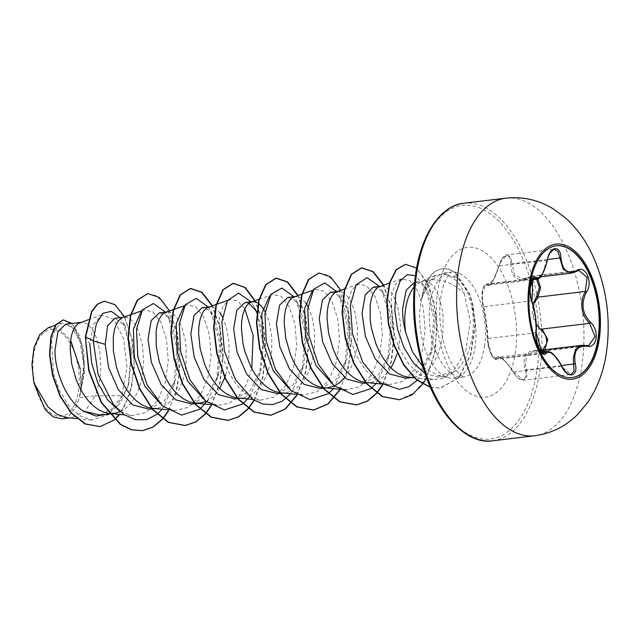 <?xml version="1.0" encoding="UTF-8"?>
<svg xmlns="http://www.w3.org/2000/svg" width="639" height="639" viewBox="0 0 639 639"><rect width="100%" height="100%" fill="white"/><g stroke="black" fill="none" stroke-linecap="round" stroke-linejoin="round"><path stroke-width="0.48" stroke-dasharray="3.19 2.4" d="M571.977 377.593A66.376 34.682 -96.9 0 1 571.785 377.617A66.376 34.682 -96.9 0 1 529.787 284.036A66.376 34.682 -96.9 0 1 555.914 245.815A66.376 34.682 -96.9 0 1 556.106 245.799M538.006 350.595A1.014 0.631 -78.6 0 0 538.629 351.282L534.052 351.075L527.023 355.06L525.178 363.831L526.432 369.733L526.808 376.898L523.605 380.213L513.748 371.946L505.401 361.115L498.883 357.193L496.191 359.286L491.263 353.671L488.116 341.474L488.028 338.534C487.725 330.491 485.504 314.061 483.715 306.664C482.405 302.399 482.118 297.247 482.852 291.216L486.231 284.131L488.739 285.034L493.995 279.323L500.513 262.373L507.007 254.913L510.689 257.166L512.079 263.739L510.785 263.819C511.408 252.109 501.559 253.867 499.051 265.888C494.362 280.625 490.081 287.103 486.199 285.329C484.658 284.323 483.388 286.4 482.389 291.584C481.702 297.167 481.894 301.935 482.98 305.889C485.041 313.717 487.365 330.89 487.525 339.437C486.942 347.217 494.091 362.736 496.032 357.936C499.227 354.509 505.026 359.222 513.429 372.066C519.06 383.025 528.908 381.283 525.17 370.021C521.935 356.266 526.216 349.789 538.006 350.595L542.543 350.052M531.856 301.201A1.014 0.751 -22.5 0 0 531.265 300.937L483.715 306.664A1.014 0.783 163.8 0 1 482.996 306.153C481.455 297.311 481.638 290.913 483.547 286.967L484.442 285.329L486.231 284.131L533.661 278.42L530.027 285.537C529.3 291.528 529.715 296.664 531.265 300.937C534.811 311.025 536.257 321.649 535.578 332.807L535.53 335.763L538.437 347.991L543.597 353.583L496.191 359.294L494.171 358.599L493.052 357.465C490.568 354.813 488.707 348.726 487.469 339.197A1.014 0.751 -179.7 0 0 487.525 339.437M547.296 260.305L498.963 265.864C501.823 258.14 504.506 254.49 506.999 254.913L554.181 249.234L547.935 256.662L542.567 273.492L536.832 279.243M536.568 279.275L528.165 277.941C517.055 282.302 511.264 277.598 510.785 263.819M536.265 324.78L532.231 314.875L532.934 304.132M33.635 354.677A43.644 22.804 83.1 0 0 49.858 412.299A43.644 22.804 83.1 0 0 78.437 391.076A43.644 22.804 83.1 0 0 62.207 333.454A43.644 22.804 83.1 0 0 33.635 354.677M422.922 366.898L438.106 375.804L454.696 371.467C461.366 366.339 466.35 358.407 469.673 347.68C474.034 333.159 474.481 318.414 471.023 303.445A52.845 27.613 -96.9 0 1 474.937 347.728A52.845 27.613 -96.9 0 1 454.129 378.16A52.845 27.613 -96.9 0 1 449.536 377.992A52.845 27.613 -96.9 0 1 420.686 303.653A52.845 27.613 -96.9 0 1 421.684 298.485L427.084 283.564L436.038 274.954L444.68 273.979L453.682 278.428C457.899 281.847 461.398 286.799 464.186 293.277C451.19 281.248 437.419 277.238 422.866 281.248A47.182 24.657 -96.9 0 0 420.334 282.118L436.038 274.954M414.152 286.999A47.182 24.657 -96.9 0 1 420.334 282.118M67.207 417.674L71.808 417.626L85.211 411.029L95.315 395.797L79.452 397.714A47.182 24.657 83.1 0 0 80.474 392.522A47.182 24.657 83.1 0 0 80.514 392.266L84.348 368.216L81.856 345.284L74.691 329.261L65.673 324.189M85.306 336.921L89.795 343.878L93.366 324.468L101.753 315.019L113.79 319.356L123.631 338.75L126.993 367.137L121.73 395.701L95.315 395.797L99.181 382.665L100.395 374.462L100.858 366.139L99.604 350.124L95.858 336.513L93.27 331.138L90.355 326.928L87.239 324.021L84.044 322.487L79.971 322.631M100.363 415.062L116.53 406.404L127.792 386.827L128.751 383.823L131.993 351.418L125.092 325.85L114.94 318.262M108.59 413.353L109.029 413.409M120.316 411.684L125.292 408.72L129.861 404.455L133.886 399.032L137.289 392.602L140.005 385.357L141.986 377.513L143.663 360.979L142.409 344.964L138.663 331.361L136.075 325.986L133.16 321.776L130.044 318.861L126.857 317.327L122.784 317.471M149.143 409.192L164.558 400.613L175.533 379.494L178.369 347.832L171.212 321.928L165.397 314.867L159.271 312.918M151.403 408.201L151.842 408.257M152.29 408.305L157.793 408.129L163.105 406.532L168.105 403.56L172.666 399.303L176.691 393.872L180.102 387.442L182.818 380.197L184.791 372.361L186.013 364.15L186.197 347.632L185.222 339.812L181.476 326.202L178.888 320.826L175.973 316.617L172.857 313.709L169.662 312.175L166.3 312.072M191.956 404.032L207.363 395.461L217.859 375.98M194.208 403.041L194.647 403.097M205.934 401.372L210.91 398.409L215.471 394.143L219.672 388.448M224.752 377.673L224.912 377.202M234.761 398.872L250.161 390.325L261.151 369.19L263.987 337.52L256.83 311.616L251.079 301.856M237.021 397.889L237.452 397.945M237.9 397.993L243.411 397.817L248.723 396.22L253.723 393.249L258.284 388.991L262.309 383.568L265.712 377.13L268.428 369.885L270.409 362.049L271.631 353.838L271.815 337.32L269.235 322.288L265.177 311.728M277.566 393.688L292.989 385.141L303.956 364.038L306.792 332.368L299.635 306.456L293.812 299.387L287.694 297.454M280.713 392.833L286.216 392.658L291.528 391.068L296.528 388.097L301.089 383.831L305.123 378.408L308.525 371.978L311.241 364.733L313.222 356.889L314.444 348.686L314.62 332.168L312.048 317.128L307.982 306.576M320.379 388.56L335.787 379.997L346.769 358.878L349.605 327.224L342.44 301.296L336.625 294.244L330.499 292.303M322.631 387.577L323.07 387.633M323.518 387.681L328.142 387.633L325.85 387.905M344.733 377.713L347.928 373.256L351.33 366.826L354.046 359.581L356.027 351.738L357.249 343.526L357.433 327.008L354.853 311.976L350.124 300.202L347.209 296.001L344.086 293.085L340.899 291.552L336.825 291.696M363.192 383.408L378.576 374.829L389.574 353.726L392.41 322.04L385.245 296.137L379.438 289.092L373.312 287.135M365.444 382.418L371.834 382.354L377.146 380.756L382.146 377.785L386.707 373.527L390.908 367.824M405.997 378.216L421.413 369.685L432.387 348.574L435.295 317.871L428.274 292.167L421.828 284.299L414.975 282.126L422.866 281.248M414.008 377.29L419.959 375.596L424.951 372.633L429.52 368.368L433.546 362.944L436.948 356.514L439.664 349.269L441.645 341.426L442.867 333.215L443.043 316.696L442.076 308.877L438.322 295.274L435.742 289.89L432.827 285.689L429.704 282.773L426.517 281.24L423.881 281.048M207.723 400.477L216.589 380.596L218.346 374.342L221.182 342.712L214.025 316.768L208.202 309.715L202.076 307.766M225.623 375.045L227.604 367.201L228.826 358.998L229.002 342.472L226.43 327.44L222.364 316.888M220.151 313.246L215.662 308.549L212.475 307.016L208.402 307.159M248.898 303.293L244.881 302.606M305.769 302.934L301.281 298.237L298.093 296.704L294.02 296.847M396.859 354.421L398.84 346.578L400.517 330.051L400.238 321.856L397.666 306.816L395.517 300.426L392.929 295.05L390.014 290.841L386.899 287.925L383.704 286.392L381.076 286.208M121.73 395.701L108.997 414.439L91.689 420.063L79.715 415.709L68.661 405.533L59.643 390.828L53.532 373.495L51.599 340.212L55.441 328.758L61.536 323.118L71.456 326.233L79.931 341.298L83.773 364.446L80.961 389.55L80.258 368.983A46.919 24.522 83.1 0 1 75.466 407.73L69.411 415.486L62.055 418.801M48.133 327.775L59.786 329.165L70.641 340.451M75.466 407.73L79.452 397.714M119.956 317.655L122.912 322.072L131.203 351.514L128.127 385.932L119.892 403.672L107.967 414.144M124.565 316.848L132.337 339.636L134.454 367.066L130.076 393.704L119.677 414.447M71.888 323.438L79.284 335.068L83.845 352.544L84.42 372.737L80.514 392.266M104.197 301.185L114.98 304.987L124.701 317.847L131.554 337.656L134.182 361.315L131.914 385.237L124.813 405.885L113.686 420.318L99.908 426.588M63.085 319.923L73.261 325.347L81.265 341.881L84.364 365.085L80.562 392.146M80.961 389.55L81.177 389.071M464.186 293.277L470.288 321.353L465.687 351.21L452.252 372.984L443.123 378.488L433.154 379.702L420.51 375.109L408.888 364.382L399.447 348.95L393.089 330.882L391.124 296.464L395.094 284.722L401.356 278.939L409.871 280.705L417.842 291.128L423.377 308.517L425.127 329.884L422.115 351.57L414.368 369.829L402.746 381.539L388.776 384.702L376.307 380.141L364.837 369.43L355.556 354.03L349.357 336.002L347.68 301.728L351.762 290.034L358.112 284.251L366.77 285.937L374.901 296.344L380.588 313.741L382.322 335.116L379.294 356.786L371.539 375.013L359.925 386.699L345.963 389.854L334.053 385.637M315.299 289.411L323.957 291.096L332.088 301.496L337.775 318.861L339.509 340.212L336.481 361.89L328.742 380.165L317.112 391.859L303.15 395.014L291.256 390.804M258.995 299.284L272.494 294.563L281.152 296.248L289.283 306.664L294.962 324.029L296.704 345.379L293.684 367.042L285.945 385.293L274.331 397.003L260.345 400.174L247.868 395.597L236.406 384.894L227.133 369.502L220.942 351.482L219.249 317.208L223.331 305.506L229.681 299.715L237.365 300.761L244.817 308.813M251.75 368.583L246.598 384.151L238.722 396.244L228.754 403.56L217.54 405.326L205.574 401.06M184.727 305.626L186.876 304.867L195.534 306.56L203.673 316.968L209.344 334.389L211.086 355.739L208.058 377.417L200.303 395.653L188.689 407.331L174.727 410.478L162.825 406.268M141.914 310.778L144.071 310.027L152.721 311.712L160.852 322.112L166.539 339.477L168.281 360.827L165.269 382.505L157.513 400.781L145.884 412.482L131.922 415.638L120.012 411.42M421.684 298.485L430.239 280.633L442.635 273.101L456.454 277.693C463.099 283.197 467.956 291.775 471.023 303.445M162.178 409.264L173.784 385.748L176.851 347.943L167.897 316.033L165.461 312.167M216.589 380.596L219.664 342.784L210.702 310.873L208.274 307.016M249.466 396.827L259.394 375.444L262.829 342.608L256.774 312.663M255.225 309.068L253.507 305.714M290.601 393.8L302.207 370.293L305.282 332.464L296.312 300.546L293.892 296.704M333.406 388.64L345.012 365.141L348.087 327.304L339.117 295.386L336.697 291.552M376.219 383.488L387.817 359.981L390.9 322.152L381.922 290.226L379.51 286.392M417.331 380.221L430.63 354.829L433.785 317.863L425.183 286.631L415.374 275.641M425.063 373.535L440.503 377.681L454.696 371.467M168.656 410.613L177.418 387.418L180.366 360.1L177.458 333.127L169.647 310.897M211.461 405.453L220.231 382.258L223.171 354.949L220.271 327.975L212.46 305.746M254.274 400.302L262.917 377.625L265.976 350.907L263.404 324.34L256.031 302.095M297.079 395.142L305.849 371.954L308.789 344.637L305.881 317.663L298.07 295.434M339.892 389.99L348.654 366.794L351.602 339.477L348.694 312.511L340.883 290.274M382.697 384.838L391.467 361.642L394.407 334.325L391.499 307.351L383.688 285.122M425.894 378.999L435.574 349.86L436.549 316.257L429.304 286.456L416.604 268.06M430.351 387.218L440.447 388.049L458.49 378.008L470.783 355.196L475.208 325.331L473.291 306.249L469.817 294.092L456.014 273.34L453.682 278.428M168.408 410.462L175.366 393.904L179.239 374.534L177.346 334.325L164.87 303.829L156.387 295.777L147.633 293.628M211.221 405.302L219.912 382.138L222.819 354.909L219.912 328.023L212.132 305.857M254.026 400.15L262.621 377.409L265.624 350.667L262.988 324.125L255.576 301.943M296.839 394.99L305.53 371.826L308.429 344.597L305.53 317.711L297.75 295.545M339.644 389.838L346.602 373.28L350.476 353.902L348.582 313.685L336.09 283.189L327.607 275.145L318.853 273.005M382.457 384.686L391.148 361.514L394.047 334.285L391.148 307.407L383.368 285.234M399.255 399.758L414.583 392.729L426.796 376.683L434.472 353.958L436.852 327.911L433.977 302.351L426.54 281.408L416.316 268.164L405.334 264.346M430.422 387.378L440.095 388.097L458.131 378.056L470.424 355.236L474.849 325.371L472.932 306.289L469.457 294.132L455.655 273.388A52.494 27.429 -96.9 0 0 442.092 268.787A52.494 27.429 -96.9 0 0 421.421 299.012M421.86 298.469A52.494 27.429 -96.9 0 1 442.452 268.747A52.494 27.429 -96.9 0 1 456.014 273.34L456.454 277.693M488.739 285.034C490.345 286.4 493.747 280.01 498.963 265.864L499.051 265.888M532.822 278.955L487.198 284.451A1.014 0.958 -47.6 0 0 486.199 285.329M536.017 332.528A1.014 0.719 6.4 0 1 535.578 332.807L488.028 338.534A1.014 0.751 -179.7 0 0 487.469 339.197L486.191 324.54C485.336 318.789 485.097 314.596 482.996 306.153A1.014 0.783 163.8 0 1 482.98 305.889M496.032 357.936A1.014 0.951 -152.4 0 0 497.222 358.519L542.367 353.087M513.429 372.066L561.298 366.219L570.779 374.534L523.605 380.213C519.954 379.87 517.438 378.759 513.349 372.138C499.81 352.273 499.075 358.543 498.883 357.193L541.337 352.081M525.17 370.021L561.441 365.516M544.811 349.773L541.169 351.41L538.629 351.282L586.179 345.555L588.599 345.699L541.169 351.41L534.052 351.075L540.115 350.34M534.723 302.71C531.384 313.429 533.845 322.216 542.096 329.053M547.575 259.466L512.079 263.739L514.619 275.257L523.317 278.916L528.589 277.158A1.014 0.615 -118.8 0 0 528.381 277.206A1.014 0.615 -118.8 0 0 528.165 277.941M571.761 273.077L576.138 271.431L528.589 277.158L531.496 276.168L537.814 278.947M547.104 351.386L553.941 355.252L561.609 366.107M505.96 198.17A119.653 62.526 -96.9 0 1 581.682 366.866A119.653 62.526 -96.9 0 1 534.571 435.766M492.501 440.83A119.653 62.526 83.1 0 0 539.612 371.93A119.653 62.526 83.1 0 0 463.89 203.234M416.101 273.188A117.624 61.464 83.1 0 0 459.84 428.473A117.624 61.464 83.1 0 0 536.848 371.291A117.624 61.464 83.1 0 0 493.108 216.006A117.624 61.464 83.1 0 0 416.101 273.188M484.49 346.578A52.845 27.613 83.1 0 0 451.046 272.078A52.845 27.613 83.1 0 0 430.239 302.503A52.845 27.613 83.1 0 0 463.682 377.01A52.845 27.613 83.1 0 0 484.49 346.578M515.186 353.694A75.426 39.41 83.1 0 0 487.142 254.122A75.426 39.41 83.1 0 0 437.763 290.785A75.426 39.41 83.1 0 0 465.807 390.357A75.426 39.41 83.1 0 0 515.186 353.694M454.129 378.16L464.066 377.01L461.781 375.788C460.671 374.845 457.173 373.088 450.783 361.45C441.924 345.108 437.435 316.72 440.958 296.584C442.468 287.965 444.48 281.551 446.996 277.35L451.422 271.99L442.635 273.085M438.106 375.812L449.536 377.992M111.809 413.681L114.101 413.409M154.622 408.529L156.914 408.249M240.232 398.217L242.532 397.945M283.045 393.065L285.337 392.785M365.979 383.073L370.955 382.473M80.682 322.383L81.417 322.296M123.495 317.224L124.222 317.136M209.105 306.912L209.84 306.824M294.723 296.6L295.458 296.512M337.536 291.448L338.263 291.36M91.689 420.063L76.816 418.609M61.528 323.086L55.409 325.235M69.531 417.906L71.808 417.626M433.146 379.702L414.663 377.905M401.348 278.939L389.455 283.101M388.768 384.702L381.379 383.991M358.112 284.251L344.613 288.972M315.299 289.403L313.15 290.154M303.15 395.014L295.761 394.295M260.345 400.174L252.956 399.455M229.681 299.715L227.532 300.466M217.54 405.326L210.151 404.607M174.727 410.486L167.338 409.767M131.922 415.638L124.533 414.919M101.753 315.011L88.246 319.732M173.784 385.748L175.541 379.494M167.897 316.033L171.212 321.928M210.702 310.873L214.025 316.768M259.394 375.444L261.151 369.19M302.207 370.293L303.964 364.038M296.312 300.546L299.635 306.456M345.012 365.141L346.769 358.878M339.117 295.386L342.448 301.296M387.817 359.981L389.574 353.726M381.922 290.226L385.253 296.137M430.63 354.829L432.387 348.574M425.183 286.631L428.274 292.167M128.751 383.823L128.127 385.932M125.092 325.85L122.912 322.072M487.469 339.197C487.317 341.665 488.587 347.736 488.731 347.84L489.61 350.691C492.525 357.425 494.714 360.292 496.191 359.286M523.317 278.916L531.496 276.168M488.731 285.034L532.215 279.794M531.512 276.168L578.918 270.457M523.325 278.908L540.61 276.831M530.13 288.493L531.624 300.761"/><path stroke-width="0.96" d="M556.106 245.799A66.376 34.682 -96.9 0 1 597.92 339.397A66.376 34.682 -96.9 0 1 571.977 377.593M530.162 283.996A66.376 34.682 -96.9 0 1 556.297 245.775A66.376 34.682 -96.9 0 1 598.296 339.349A66.376 34.682 -96.9 0 1 572.169 377.569A66.376 34.682 -96.9 0 1 530.162 283.996M536.073 331.945C536.608 321.353 535.242 311.265 531.975 301.68C530.194 297.079 529.699 291.552 530.474 285.106C531.648 279.099 533.397 276.663 535.714 277.797C540.259 279.371 544.116 273.524 547.303 260.257C549.26 246.231 560.627 244.242 560.938 257.852C562.352 270.305 567.576 274.546 576.618 270.593C585.26 264.25 593.487 282.19 586.49 292.095C580.755 303.301 582.121 313.398 590.596 322.383C594.949 326.673 596.794 332.024 596.139 338.462C594.853 344.493 591.762 347.097 586.866 346.282C577.145 345.356 573.287 351.194 575.284 363.807C578.622 377.202 567.248 379.167 561.649 366.187C555.059 354.341 549.828 350.092 545.962 353.439C542.615 359.15 534.372 341.226 536.073 331.945A1.014 0.719 6.4 0 1 536.017 332.528M532.934 304.132L536.664 296.448A1.014 0.415 -144.2 0 0 537.774 297.159L534.723 302.71M561.609 366.107L561.729 366.099C565.267 372.305 568.287 375.117 570.779 374.534L574.078 371.227L573.303 358.04L575.619 349.213L582.105 345.292L586.179 345.555A1.014 0.687 103.2 0 1 586.386 345.555L588.615 345.699L595.077 336.665L589.645 323.334C582.504 316.297 580.244 307.487 582.848 296.919L585.324 291.432L587.113 277.414L578.942 270.457L577.464 270.808M531.975 301.68A1.014 0.751 -22.5 0 0 531.944 301.344C534.771 307.766 537.103 324.692 536.129 332.248C535.682 336.266 536.448 341.122 538.413 346.817L541.313 351.889C541.648 351.45 541.425 351.202 536.129 332.248C535.155 341.561 540.506 352.416 541.792 352.576L543.597 353.583L547.104 351.386M536.664 296.448L539.396 287.526L536.568 279.275M542.543 350.052L546.593 343.742C547.12 338.175 545.323 333.606 541.209 330.028L536.265 324.78M414.583 282.182L406.22 290.146L402.626 308.541C402.458 316.113 403.473 324.101 405.661 332.496A47.182 24.657 -96.9 0 1 405.701 308.174A47.182 24.657 -96.9 0 1 414.152 286.999M405.661 332.496L412.482 351.809L422.922 366.898M80.682 322.383L65.673 324.189L57.869 331.865L54.954 350.412C54.914 372.473 67.039 401.755 83.973 411.324L100.363 415.062L109.133 414.008M88.246 319.732L77.982 323.677L75.362 326.361L73.181 330.339L71.528 335.475L70.506 341.625L70.162 348.582L71.72 364.054L76.297 380.005L79.651 387.538L83.629 394.463L88.15 400.573L93.118 405.661L98.414 409.583L103.909 412.211L108.59 413.353M109.029 413.409L114.98 413.281L120.316 411.684M123.495 317.224L114.94 318.254L107.624 325.834L105.211 344.357L108.606 367.585L118.343 389.726L132.8 404.958L149.143 409.192L151.938 408.848M141.914 310.778L122.784 317.471L120.795 318.526L118.175 321.209L115.986 325.179L114.341 330.323L113.311 336.465L113.375 350.979L116.45 366.938L119.11 374.845L122.456 382.386L126.442 389.311L130.963 395.413L135.931 400.509L141.219 404.431L146.714 407.051L151.403 408.201M151.842 408.257L167.338 409.767M166.3 312.072L159.271 312.918L151.187 320.602L148.016 339.205L151.395 362.369L161.14 384.518L175.605 399.798L191.956 404.032L194.751 403.696M167.035 311.984L163.6 313.366L160.98 316.049L158.799 320.027L157.146 325.163L156.124 331.314L156.18 345.827L159.255 361.786L165.269 377.226L169.247 384.159L173.768 390.261L178.736 395.349L184.032 399.271L189.527 401.899L194.208 403.041M194.647 403.097L200.598 402.969L205.934 401.372M219.672 388.448L224.752 377.673M224.912 377.202L225.623 375.045M209.105 306.912L202.076 307.758L194 315.442L190.829 334.045L194.232 357.265L203.969 379.43L218.434 394.654L234.761 398.872M216.19 304.436L206.405 308.214L203.793 310.897L201.605 314.875L199.959 320.011L198.929 326.154L198.593 333.111L200.151 348.59L204.728 364.534L208.074 372.074L212.052 378.999L216.581 385.101L221.541 390.197L226.837 394.119L232.332 396.747L237.021 397.889M237.452 397.945L252.956 399.455M258.1 303.142L255.281 301.864L252.653 301.672L244.881 302.606L236.805 310.282L233.634 328.893L237.021 352.073L246.75 374.238L261.223 389.486L277.566 393.688L280.361 393.384M252.653 301.672L249.218 303.054L246.598 305.746L244.41 309.715L242.764 314.859L241.734 321.002L241.398 327.959L242.956 343.431L244.873 351.474L250.887 366.914L254.865 373.847L259.386 379.949L264.354 385.037L269.65 388.959L275.145 391.587L280.713 392.833L295.761 394.295M294.723 296.6L287.694 297.454L279.61 305.138L276.439 323.741L279.826 346.913L289.579 369.078L304.044 384.335L320.379 388.56L323.174 388.232M301.808 294.124L292.023 297.902L289.411 300.586L287.223 304.563L285.569 309.699L284.547 315.842L284.211 322.799L285.761 338.279L290.338 354.23L293.692 361.762L297.67 368.687L302.199 374.789L307.159 379.885L312.455 383.807L317.95 386.435L322.631 387.577M323.07 387.633L345.963 389.862M328.142 387.633L334.341 385.908L339.333 382.937L344.733 377.713M337.536 291.448L330.499 292.295L322.423 299.971L319.252 318.581L322.647 341.809L332.392 363.958L346.857 379.183L363.192 383.408L365.979 383.073M344.613 288.972L334.836 292.75L332.216 295.434L330.028 299.403L328.382 304.547L327.352 310.69L327.016 317.647L328.574 333.127L333.151 349.07L336.497 356.602L340.483 363.535L345.004 369.638L349.972 374.734L355.26 378.647L360.755 381.275L365.444 382.418M390.908 367.824L394.143 361.666L396.859 354.421M389.455 283.101L381.076 286.208L373.312 287.143L365.228 294.827L362.057 313.429L365.444 336.601L375.165 358.751L389.63 374.007L405.997 378.216M379.638 286.544L377.641 287.59L375.021 290.274L372.841 294.252L371.187 299.387L370.165 305.53L370.221 320.051L371.379 327.967L375.956 343.918L379.31 351.45L383.288 358.375L387.817 364.486L392.777 369.574L398.073 373.495L403.568 376.123L409.136 377.369L414.008 377.29M217.859 375.98L218.346 374.342M222.364 316.888L220.151 313.246M256.83 311.616L248.898 303.293M265.177 311.728L261.591 306.305L258.412 303.349M307.982 306.576L305.769 302.934M69.531 417.906L62.055 418.801L53.412 416.971L45.145 409.631L33.827 382.729L31.95 364.454L34.051 347.464L39.754 334.548L48.133 327.775L55.409 325.235M70.641 340.451L80.258 368.983M33.827 382.729L47.861 406.843L57.214 414.384L67.207 417.674L76.816 418.609M105.211 344.357L93.262 340.883L96.345 323.677L102.871 313.342L111.33 311.297L119.956 317.655M107.967 414.144L96.002 416.085L83.973 411.324M157.05 414.32L146.587 419.655L135.268 419.719L123.95 414.527L113.494 404.575L98.134 374.598L93.262 340.883L85.666 336.881L91.92 311.52L97.623 304.212L104.373 301.161L114.94 304.627L124.565 316.848M119.677 414.447L114.796 419.623M114.589 419.807L100.091 426.572L85.346 423.905L71.544 413.066L60.33 395.988L52.909 375.452L49.89 354.717L51.176 336.945L56.056 324.772L63.261 319.899L71.888 323.438M85.306 336.921L88.629 370.396L101.082 402.394L120.316 424.456L131.251 429.775L142.609 430.662L131.602 429.735L120.675 424.408L101.433 402.354L88.989 370.348L85.306 336.921L91.561 311.568L97.272 304.26L104.197 301.185M99.908 426.588L84.987 423.945L71.185 413.113L59.97 396.028L52.55 375.5L49.53 354.757L50.824 336.993L55.697 324.82L63.085 319.923M334.053 385.637L316.121 365.772L305.554 336.545L304.619 308.341L312.207 291.224M291.256 390.804L273.324 370.939L262.757 341.745L261.806 313.549L269.394 296.4M244.817 308.813L253.148 335.379L251.75 368.583M205.574 401.06L187.65 381.163L177.115 351.945L176.196 323.805L183.784 306.688M162.825 406.268L144.901 386.411L134.318 357.169L133.383 328.981L140.971 311.856M120.012 411.42L107.624 399.902L97.823 382.993L91.704 363.311L89.795 343.878M157.266 414.144L162.178 409.264M165.461 312.167L153.472 303.509L142.561 309.771L136.498 329.213L137.8 356.642L147.042 384.782L162.721 406.18L181.676 415.118L199.855 409.168M200.079 408.992L207.723 400.477M208.274 307.016L196.277 298.349L185.366 304.611L179.311 324.053L180.613 351.49L189.847 379.63L205.534 401.02L224.481 409.966L242.668 404.008M242.884 403.832L249.466 396.827M256.774 312.663L255.225 309.068M251.079 301.856L238.587 293.157L227.452 300.61L221.853 321.976L224.401 351.099L235.432 379.63L252.844 399.383L262.781 404.024L272.765 404.631L282.222 401.148L290.601 393.8M293.892 296.704L281.895 288.037L270.984 294.299L264.929 313.741L266.231 341.178L275.465 369.318L291.152 390.709L310.099 399.655L328.286 393.696M328.502 393.52L333.406 388.64M336.697 291.552L324.7 282.885L313.789 289.147L307.734 308.589L309.036 336.018L318.278 364.166L333.957 385.557L352.912 394.503L371.091 388.544M371.307 388.368L376.219 383.488M379.51 286.392L367.185 277.701L356.123 284.73L350.356 305.442L352.464 333.997L362.872 362.433L379.71 382.801L399.327 389.375L408.8 386.715L417.331 380.221M415.374 275.641L407.123 274.69L400.198 280.96L395.805 293.453L394.798 310.338L397.562 329.269L403.992 347.672L413.489 363.096L425.063 373.535M142.609 430.662L153.248 427.036L162.729 419.024M162.889 418.841L168.656 410.613M169.647 310.897L159.183 297.415L147.817 293.605L137.657 300.018L130.691 315.642L128.375 338.055L131.474 363.783L139.925 388.879L152.841 409.455L168.672 422.331L185.414 425.51L196.061 421.884L205.542 413.864M205.702 413.681L211.461 405.453M212.46 305.746L201.988 292.255L190.614 288.445L180.462 294.867L173.496 310.49L171.18 332.903L174.279 358.631L182.73 383.719L195.646 404.295L211.477 417.179L228.219 420.358L238.866 416.732L248.347 408.712M248.507 408.529L254.274 400.302M256.031 302.095L245.264 287.478L233.419 283.293L223.267 289.715L216.302 305.338L213.993 327.751L217.092 353.479L225.535 378.568L238.459 399.135L254.282 412.019L271.016 415.198L285.329 409.112L297.079 395.142M298.07 295.434L287.598 281.943L276.224 278.141L266.072 284.563L259.107 300.186L256.798 322.599L259.897 348.327L268.348 373.408L281.264 393.983L297.087 406.867L313.821 410.046L328.134 403.96L339.892 389.99M340.883 290.274L330.411 276.791L319.029 272.981L308.885 279.403L301.92 295.034L299.603 317.439L302.71 343.167L311.153 368.256L324.069 388.824L339.892 401.707L356.626 404.886L367.289 401.268L376.77 393.241M376.93 393.057L382.697 384.838M383.688 285.122L373.216 271.631L361.842 267.829L351.69 274.251L344.725 289.882L342.416 312.287L345.515 338.015L353.958 363.096L366.874 383.672L382.705 396.547L399.439 399.734L411.931 394.966L422.651 384.159M422.778 383.983L425.894 378.999M416.604 268.06L405.517 264.322L396.452 269.666L389.958 282.55L387.13 301.161L388.576 322.999L394.343 345.172L403.936 364.813L416.38 379.438L430.351 387.218M142.249 430.71L152.985 427.028L162.538 418.88M162.689 418.697L168.408 410.462M147.633 293.628L137.297 300.058L130.332 315.682L128.016 338.095L131.115 363.831L139.566 388.919L152.481 409.495L168.313 422.379L185.054 425.55L195.798 421.876L205.343 413.729M205.502 413.537L211.221 405.302M212.132 305.857L201.652 292.319L190.262 288.493L180.102 294.906L173.137 310.538L170.821 332.943L173.928 358.679L182.371 383.759L195.294 404.335L211.118 417.219L227.859 420.398L238.603 416.716L248.148 408.569M248.307 408.385L254.026 400.15M255.576 301.943L244.849 287.47L233.067 283.341L222.915 289.755L215.942 305.386L213.634 327.791L216.733 353.527L225.184 378.607L238.099 399.183L253.931 412.059L270.664 415.246L285.042 409.096L296.839 394.99M297.75 295.545L287.262 282.007L275.872 278.181L265.72 284.603L258.755 300.234L256.439 322.639L259.538 348.367L267.989 373.456L280.904 394.023L296.736 406.907L313.469 410.086L327.855 403.944L339.644 389.838M318.853 273.005L308.525 279.451L301.56 295.074L299.252 317.487L302.351 343.215L310.794 368.296L323.709 388.871L339.541 401.747L356.274 404.934L367.026 401.252L376.579 393.105M376.738 392.913L382.457 384.686M383.368 285.234L372.88 271.695L361.482 267.869L351.33 274.291L344.373 289.922L342.057 312.327L345.156 338.055L353.607 363.136L366.522 383.712L382.346 396.595L399.255 399.758M405.334 264.346L396.068 269.746L389.566 282.71L386.763 301.44L388.272 323.374L394.135 345.611L403.832 365.252L416.38 379.774L430.422 387.378M541.209 330.028A1.014 0.447 127.9 0 1 542.096 329.053L547.767 339.597L544.811 349.773M537.814 278.947L540.586 287.798L537.774 297.159L585.324 291.432A1.014 0.471 32.2 0 1 586.49 292.095M571.761 273.077L563.231 269.466L557.959 251.454L554.181 249.234C554.157 248.867 548.957 250.831 547.407 260.297L547.296 260.305M532.215 279.794L536.808 279.243L533.661 278.42M547.303 260.257L547.407 260.297C543.685 273.444 540.163 279.746 536.832 279.211M560.938 257.852L547.575 259.466M535.714 277.797A1.014 0.935 123.9 0 1 534.747 278.724L532.822 278.955M531.624 300.761L531.944 301.344C530.682 299.012 529.875 291.152 530.13 289.882L530.498 285.337C531.536 280.864 533.533 271.823 531.944 301.344A1.014 0.751 -22.5 0 0 531.856 301.201M542.367 353.087L544.771 352.792A1.014 0.927 36.1 0 1 545.962 353.439M547.12 351.418L547.12 351.418C549.804 351.833 551.417 352.416 551.968 353.175C552.144 352.992 557.927 358.136 561.729 366.099L561.649 366.187M561.441 365.516L575.284 363.807M582.377 345.284L586.386 345.555A1.014 0.687 103.2 0 1 586.866 346.282M542.096 329.053L589.645 323.334A1.014 0.503 -48.6 0 0 590.596 322.383M576.618 270.593A1.014 0.679 59 0 1 576.138 271.431M599.134 340.044A68.022 35.544 -96.9 0 1 554.604 373.112A68.022 35.544 -96.9 0 1 529.308 283.309A68.022 35.544 -96.9 0 1 573.846 250.232A68.022 35.544 -96.9 0 1 599.134 340.044M534.571 435.766A119.653 62.526 -96.9 0 1 458.85 267.07A119.653 62.526 -96.9 0 1 505.96 198.17L463.89 203.234A119.653 62.526 83.1 0 0 416.78 272.134A119.653 62.526 83.1 0 0 492.501 440.83L534.571 435.766C551.353 433.498 565.779 426.325 577.856 414.248L587.473 402.746C597.265 388.344 603.551 371.842 606.331 353.247C611.259 318.166 606.347 284.826 591.61 253.228C584.853 239.25 576.035 227.388 565.156 217.659L552.991 208.721C538.421 199.903 522.742 196.389 505.96 198.17M540.115 350.34L582.105 345.284M492.501 440.83C470.48 444.608 442.164 421.077 426.676 378.072C414.384 343.423 410.765 308.286 415.813 272.669C422.004 230.967 442.851 204.871 463.89 203.234M109.493 413.96L111.809 413.681M152.298 408.808L154.622 408.529M195.103 403.656L199.719 403.097M234.761 398.88L237.556 398.536M237.916 398.496L240.232 398.217M280.721 393.344L283.045 393.065M323.534 388.185L325.85 387.905M405.997 378.256L413.76 377.322M414.663 377.905L409.136 377.369M381.379 383.991L366.331 382.521M313.15 290.154L302.183 293.996M258.995 299.284L251.207 302.007M227.532 300.466L216.565 304.308M210.151 404.607L195.095 403.145M184.727 305.626L173.76 309.46M173.377 309.596L165.589 312.319M124.533 414.919L109.477 413.457M541.337 352.081L547.056 351.394M540.61 276.831L571.49 273.109M533.669 278.42L532.638 279.163L530.13 288.493M571.761 273.045L578.942 270.457"/></g></svg>
